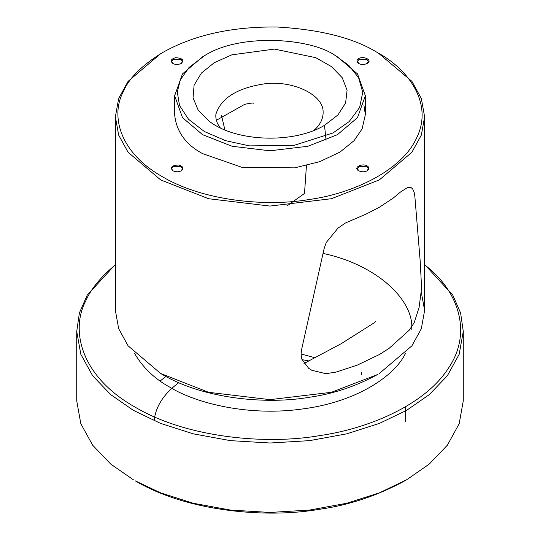 <?xml version="1.0" encoding="UTF-8"?>
<svg xmlns="http://www.w3.org/2000/svg" width="540" height="540" viewBox="0 0 540 540"><rect width="100%" height="100%" fill="white"/><g stroke="black" fill="none" stroke-linecap="round" stroke-linejoin="round"><path stroke-width="0.81" d="M358.904 170.89L357.48 168.764L359.073 166.543L366.788 166.543L368.388 168.77L366.964 170.89M367.153 165.908C362.252 162.817 352.667 167.623 358.709 170.782C361.84 172.139 364.655 172.139 367.153 170.782C369.428 168.966 369.428 167.339 367.153 165.908M377.514 52.623L377.514 52.623C409.03 69.62 433.208 103.957 416.86 137.41C402.044 171.106 351.371 193.86 309.353 199.483C268.097 206.739 204.505 201.663 162.486 176.762C119.36 152.51 110.565 115.79 123.14 91.975C128.851 78.314 141.973 65.192 162.5 52.616C193.543 35.059 231.667 26.521 276.872 27C320.429 29.491 353.977 38.03 377.514 52.623L377.514 52.623M181.292 170.782L181.292 170.782C184.079 168.291 183.181 166.367 178.612 165.017C171.686 165.409 169.763 167.333 172.847 170.782C175.993 172.098 178.808 172.098 181.292 170.782L180.927 170.991M172.847 63.477C175.325 64.787 178.139 64.787 181.292 63.477C184.37 60.028 182.446 58.104 175.52 57.706C170.951 59.063 170.06 60.986 172.847 63.477L173.212 63.686M363.926 105.226L365.351 114.676L362.097 128.939L354.051 140.684L339.964 152.091L319.714 161.669L294.678 167.866L241.799 167.279L202.581 153.617C185.672 144.544 176.364 131.558 174.65 114.649M358.709 58.597C356.44 60.028 356.44 61.655 358.709 63.477C361.213 64.834 364.027 64.834 367.153 63.477C373.201 60.311 363.616 55.512 358.709 58.597M173.036 170.89L171.612 168.77L173.212 166.543L180.927 166.543L182.52 168.77L181.096 170.89M358.904 63.578L357.48 61.459L359.073 59.231L366.788 59.231L368.388 61.459L366.964 63.578M173.036 63.578L171.612 61.459L173.212 59.231L180.927 59.231L182.52 61.459L181.096 63.578M115.378 264.465L87.176 295.225L79.394 312.944L76.727 331.412L80.825 354.281L92.624 375.732L110.747 394.646L133.333 410.319L160.481 423.36L193.232 433.823L230.398 440.633L270 443.002L309.602 440.633L346.768 433.823L379.519 423.36L406.667 410.319L429.253 394.646L447.377 375.739L459.175 354.281L463.273 331.418L463.273 400.856L459.175 423.718L447.377 445.169L429.253 464.083L406.667 479.756L379.519 492.797L346.768 503.26L309.602 510.071L270 512.44L230.398 510.071L193.232 503.26L160.481 492.797L135.155 480.809C187.846 512.042 267.611 518.407 319.356 509.308C349.036 505.163 377.534 495.666 404.858 480.803M315.198 357.824L301.07 353.997M302.015 359.647L309.049 360.956M154.17 420.748C155.547 406.593 163.735 393.91 178.74 382.691M379.337 354.564L357.224 365.148L335.975 372.121L325.85 373.687L311.803 370.278L308.63 368.287L301.887 359.262L301.07 354.341L301.536 349.859L324.115 248.643L326.248 242.494L338.04 228.11L345.384 223.034L366.471 213.914L379.337 207.272L393.201 198.092L400.592 191.943L407.639 187.454L411.264 187.711L412.695 189.007L414.146 192.226L414.842 196.263L420.201 261.232L421.463 285.491L421.274 290.743L419.087 307.429L414.18 322.691L409.32 330.109L389.043 348.408L379.337 354.564M165.908 376.461L160.137 381.011M220.239 127.798C216.884 123.431 215.44 118.894 215.899 114.203C221.211 97.619 238.228 87.386 266.929 83.498C294.624 81.067 322.522 94.952 323.096 111.031C323.528 118.166 320.497 124.598 314.017 130.336M324.668 125.213L337.898 114.973L345.607 102.992L347.078 90.248L342.272 77.773L331.493 66.616L315.718 57.659L274.502 49.093L231.842 54.83L214.353 62.66L201.434 73.035L194.123 85.091L193.037 97.855L198.254 110.268L209.345 121.325C235.973 142.04 294.037 143.984 324.668 125.213L324.432 125.347M287.672 205.484L304.499 193.441L306.443 165.564M224.883 129.883L221.562 115.641M335.603 55.775L348.827 65.408L358.621 77.807L362.745 92.32L359.613 107.514L349.164 121.581L333.025 132.955L294.01 145.388L249.453 145.881L225.626 140.69L204.397 131.524L188.528 119.266L179.53 105.516L177.275 91.942L180.387 79.785L189 67.534L204.404 55.775C239.497 32.987 310.946 37.78 335.603 55.775L335.603 55.775M162.486 374.551L160.664 373.498L162.486 374.551C204.498 399.452 268.097 404.527 309.353 397.271C333.011 393.971 355.738 386.397 377.521 374.544L331.412 392.303L270 399.647L208.589 392.303L160.664 373.498L128.095 345.83L118.658 328.664L115.378 310.372L115.378 116.795M421.207 291.728L424.622 310.379L421.342 328.664L411.905 345.83L379.337 373.498M162.486 52.623L160.664 53.676L128.102 81.338L118.658 98.503L115.378 116.789L118.658 135.088L128.095 152.253L160.664 179.921L208.589 198.72L270 206.064L331.412 198.72L379.337 179.921L411.899 152.253L421.342 135.088L424.622 116.795L421.342 98.503L411.905 81.338L378.419 53.15M463.273 331.418L460.607 312.95L452.831 295.225L424.622 264.465M424.622 264.87C457.535 289.676 473.452 331.985 448.207 368.503C424.507 405.425 367.355 428.942 319.356 435.659C267.611 444.764 187.853 438.399 135.155 407.167C81.061 376.745 70.031 330.689 85.799 300.814C91.051 288.812 100.913 276.831 115.378 264.87M133.333 479.756L110.747 464.083L92.624 445.169L80.825 423.711L76.727 400.849L76.727 331.418M405.432 353.45C394.814 375.887 356.731 401.861 303.278 408.854C250.148 416.657 196.722 403.738 169.776 387.173C154.535 378.763 142.796 367.517 134.568 353.45M323.096 253.442C377.204 264.836 414.099 300.443 411.737 329.285M204.397 55.775L202.574 56.828L182.493 73.892L174.65 95.749L182.493 117.619L202.581 134.683L232.132 146.273L270 150.802L307.868 146.273L337.419 134.683L357.507 117.619L365.351 95.756L357.507 73.892L337.419 56.828M366.788 170.991L367.153 170.782M173.212 170.991L172.847 170.782M359.073 63.686L358.709 63.477M180.927 63.686L181.292 63.477M361.496 374.976L361.591 372.56M375.712 321.26L374.423 322.67L341.179 343.703L303.98 363.488M324.493 125.314L326.093 140.272M216.392 120.272L244.593 104.382C250.256 103.106 253.321 102.749 253.8 103.309M424.622 310.379L424.622 116.795M404.845 480.809L406.667 479.756M174.65 114.689L174.65 95.756M365.351 114.689L365.351 95.756M405.29 421.895L405.29 406.904"/></g></svg>
